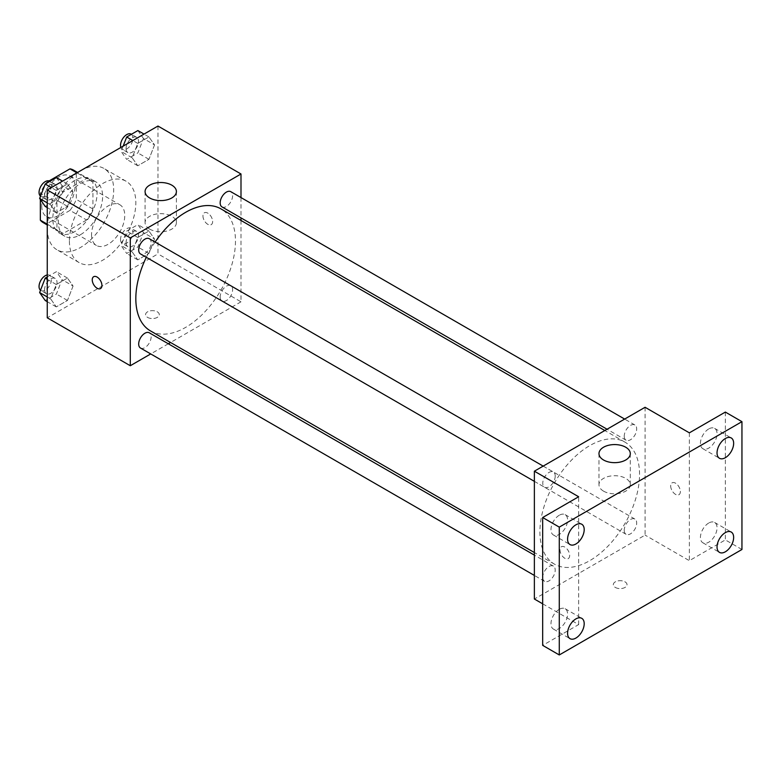 <?xml version="1.0" encoding="UTF-8"?>
<svg xmlns="http://www.w3.org/2000/svg" width="781" height="781" viewBox="0 0 781 781"><rect width="100%" height="100%" fill="white"/><g stroke="black" fill="none" stroke-linecap="round" stroke-linejoin="round"><path stroke-width="0.59" stroke-dasharray="3.9 2.93" d="M91.543 234.7A23.489 13.56 120 0 0 96.414 245.459A23.489 13.56 120 0 0 119.893 231.898A23.489 13.56 120 0 0 119.893 204.778A23.489 13.56 120 0 0 101.794 211.075A23.489 13.56 120 0 0 91.543 234.7M41.725 205.94A23.489 13.56 120 0 0 46.596 216.688A23.489 13.56 120 0 0 70.075 203.138A23.489 13.56 120 0 0 70.075 176.018A23.489 13.56 120 0 0 51.976 182.305A23.489 13.56 120 0 0 41.725 205.94M92.929 182.1L76.323 172.513L76.323 199.419A30.313 17.504 120 0 1 69.987 210.401L86.593 219.988A30.313 17.504 120 0 0 92.929 209.005L92.929 182.1A30.313 17.504 120 0 0 90.098 179.689A30.313 17.504 120 0 0 86.593 178.439L63.29 191.892L46.684 182.305L49.076 180.928M76.323 172.513A30.313 17.504 120 0 0 73.492 170.102M69.987 210.401L46.684 223.854A30.313 17.504 120 0 1 43.18 222.605M40.348 199.497L40.348 196.597M40.348 196.041L40.348 193.288A30.313 17.504 120 0 1 46.684 182.305M86.593 219.988L63.29 233.441L46.684 223.854M47.26 224.186L56.954 229.78L56.954 202.875L40.348 193.288M56.954 229.78A30.313 17.504 120 0 0 59.786 232.191A30.313 17.504 120 0 0 63.29 233.441M63.29 191.892A30.313 17.504 120 0 0 56.954 202.875M74.937 231.508A31.308 18.08 -60 0 1 59.288 233.06A31.308 18.08 -60 0 1 59.288 196.9A31.308 18.08 -60 0 1 90.596 178.829A31.308 18.08 -60 0 1 95.399 203.919A31.308 18.08 -60 0 1 74.937 231.508M80.472 234.7A31.308 18.08 120 0 0 100.934 207.111A31.308 18.08 120 0 0 96.131 182.022A31.308 18.08 120 0 0 71.998 190.408A31.308 18.08 120 0 0 58.331 221.921A31.308 18.08 120 0 0 64.823 236.252A31.308 18.08 120 0 0 80.472 234.7M86.593 178.439L76.909 172.855M92.929 209.005L76.323 199.419M47.26 228.316A46.967 27.12 120 0 0 56.993 249.813A46.967 27.12 120 0 0 103.961 222.692A46.967 27.12 120 0 0 103.961 168.462A46.967 27.12 120 0 0 67.771 181.046A46.967 27.12 120 0 0 47.26 228.316M69.402 241.095A46.967 27.12 120 0 0 79.135 262.601A46.967 27.12 120 0 0 126.102 235.481A46.967 27.12 120 0 0 126.102 181.241A46.967 27.12 120 0 0 89.913 193.825A46.967 27.12 120 0 0 69.402 241.095M154.54 238.986L148.946 253.395L137.768 259.858L132.174 251.902L137.768 237.483L148.946 231.03L154.54 238.986L148.946 253.395L137.768 259.858L132.174 251.902L137.768 237.483L148.946 231.03L154.54 238.986L143.47 232.592L137.876 247.011L126.698 253.464L121.104 245.507L126.698 231.098L137.876 224.635L143.47 232.592M154.54 144.895L148.946 159.314L137.768 165.767L132.174 157.811L137.768 143.401L148.946 136.939L154.54 144.895L148.946 159.314L137.768 165.767L132.174 157.811L137.768 143.401L148.946 136.939L154.54 144.895L143.47 138.51L137.876 152.92L126.698 159.383L121.104 151.426L123.144 146.154M157.967 126.044L157.967 253.884L47.26 317.799M73.063 286.031L67.469 300.441L56.281 306.904L50.697 298.947L56.281 284.528L67.469 278.075L73.063 286.031L67.469 300.441L56.281 306.904L50.697 298.947L56.281 284.528L67.469 278.075L73.063 286.031L61.992 279.637L56.398 294.046L45.21 300.509M73.063 191.941L67.469 206.36L56.281 212.813L50.697 204.856L56.281 190.447L67.469 183.984L73.063 191.941L67.469 206.36L56.281 212.813L50.697 204.856L56.281 190.447L67.469 183.984L73.063 191.941L61.992 185.546L56.398 199.965L45.21 206.418M240.997 220.467L240.997 301.817L157.967 253.884M240.997 301.817L170.551 342.498M168.325 343.777L150.723 353.939M147.589 317.398A6.853 3.954 0 0 0 155.058 318.257A6.853 3.954 0 0 0 159.285 314.597A6.853 3.954 0 0 0 152.432 310.643A6.853 3.954 0 0 0 145.588 314.597A6.853 3.954 0 0 0 147.589 317.398A6.853 3.954 0 0 0 155.058 318.248A6.853 3.954 0 0 0 159.285 314.597A6.853 3.954 0 0 0 152.432 310.643A6.853 3.954 0 0 0 145.588 314.597A6.853 3.954 0 0 0 147.589 317.389M150.421 330.871A70.456 40.68 120 0 0 220.877 290.2A70.456 40.68 120 0 0 220.877 208.839M155.097 242.061A70.456 40.68 120 0 0 146.301 257.3M240.997 197.573L240.997 217.889M221.989 206.916A8.796 5.077 120 0 0 230.785 201.83A8.796 5.077 120 0 0 230.785 191.677M220.164 296.975A8.796 5.077 120 0 0 221.989 300.997A8.796 5.077 120 0 0 230.785 295.921A8.796 5.077 120 0 0 230.785 285.758A8.796 5.077 120 0 0 224.01 288.121A8.796 5.077 120 0 0 220.164 296.975M140.512 348.043A8.796 5.077 120 0 0 149.308 342.966A8.796 5.077 120 0 0 149.308 332.804M149.308 238.713A8.796 5.077 -60 0 1 151.133 242.745A8.796 5.077 -60 0 1 147.287 251.599A8.796 5.077 -60 0 1 140.512 253.952M202.943 215.927A6.853 3.954 -120 0 0 205.94 222.819A6.853 3.954 -120 0 0 211.212 224.655A6.853 3.954 -120 0 0 211.212 216.747A6.853 3.954 -120 0 0 204.368 212.793A6.853 3.954 -120 0 0 202.943 215.927A6.853 3.954 -120 0 0 205.93 222.829A6.853 3.954 -120 0 0 211.212 224.664A6.853 3.954 -120 0 0 211.212 216.747A6.853 3.954 -120 0 0 204.358 212.793A6.853 3.954 -120 0 0 202.943 215.937M93.661 276.708L93.661 276.708A6.853 3.954 60 0 1 98.943 278.544A6.853 3.954 60 0 1 101.93 285.436A6.853 3.954 60 0 1 100.515 288.57A6.853 3.954 60 0 1 100.505 288.57L100.505 288.57M149.669 229.097A15.659 9.04 180 0 1 145.081 222.702A15.659 9.04 180 0 1 160.74 213.662A15.659 9.04 180 0 1 176.399 222.702A15.659 9.04 180 0 1 166.734 231.049A15.659 9.04 180 0 1 149.669 229.097M539.905 531.91A70.456 40.68 120 0 0 554.5 564.165A70.456 40.68 120 0 0 624.956 523.495A70.456 40.68 120 0 0 624.956 442.134A70.456 40.68 120 0 0 570.667 461.015A70.456 40.68 120 0 0 539.905 531.91M555.213 476.039A8.796 5.077 -60 0 1 551.366 484.894A8.796 5.077 -60 0 1 544.591 487.246A8.796 5.077 -60 0 1 544.591 477.093A8.796 5.077 -60 0 1 553.387 472.007A8.796 5.077 -60 0 1 555.213 476.039M624.244 530.27A8.796 5.077 120 0 0 626.069 534.292A8.796 5.077 120 0 0 634.865 529.215A8.796 5.077 120 0 0 634.865 519.053A8.796 5.077 120 0 0 628.09 521.415A8.796 5.077 120 0 0 624.244 530.27M542.766 577.305A8.796 5.077 120 0 0 544.591 581.337A8.796 5.077 120 0 0 553.387 576.251A8.796 5.077 120 0 0 553.387 566.098A8.796 5.077 120 0 0 546.602 568.451A8.796 5.077 120 0 0 542.766 577.305M624.244 436.179A8.796 5.077 120 0 0 626.069 440.211A8.796 5.077 120 0 0 634.865 435.124A8.796 5.077 120 0 0 634.865 424.971A8.796 5.077 120 0 0 628.09 427.324A8.796 5.077 120 0 0 624.244 436.179M645.077 407.282L645.077 535.112L534.37 599.027M741.95 549.492L725.344 539.905L689.359 560.68L645.077 535.112M542.678 603.82L578.653 624.595L542.678 645.37M615.33 587.439A6.853 3.954 0 0 0 622.789 588.298A6.853 3.954 0 0 0 627.026 584.647A6.853 3.954 0 0 0 620.173 580.693A6.853 3.954 0 0 0 613.319 584.647A6.853 3.954 0 0 0 615.33 587.439A6.853 3.954 0 0 0 622.789 588.298A6.853 3.954 0 0 0 627.026 584.637A6.853 3.954 0 0 0 620.173 580.683A6.853 3.954 0 0 0 613.319 584.637A6.853 3.954 0 0 0 615.33 587.439M689.359 432.84L689.359 560.68M670.684 485.977A6.853 3.954 -120 0 0 673.671 492.87A6.853 3.954 -120 0 0 678.953 494.705A6.853 3.954 -120 0 0 678.953 486.797A6.853 3.954 -120 0 0 672.099 482.843A6.853 3.954 -120 0 0 670.684 485.977A6.853 3.954 -120 0 0 673.671 492.87A6.853 3.954 -120 0 0 678.943 494.705A6.853 3.954 -120 0 0 678.943 486.797A6.853 3.954 -120 0 0 672.099 482.843A6.853 3.954 -120 0 0 670.674 485.977M578.653 624.595L578.653 496.755M569.661 555.486A6.853 3.954 60 0 1 568.246 558.62A6.853 3.954 60 0 1 561.393 554.666A6.853 3.954 60 0 1 561.393 546.759A6.853 3.954 60 0 1 566.674 548.594A6.853 3.954 60 0 1 569.661 555.486M569.671 555.476A6.853 3.954 60 0 1 568.246 558.62A6.853 3.954 60 0 1 561.402 554.666A6.853 3.954 60 0 1 561.402 546.749A6.853 3.954 60 0 1 566.674 548.584A6.853 3.954 60 0 1 569.671 555.476M603.567 491.151A15.659 9.04 180 0 1 598.978 484.757A15.659 9.04 180 0 1 614.637 475.717A15.659 9.04 180 0 1 630.296 484.757A15.659 9.04 180 0 1 620.631 493.104A15.659 9.04 180 0 1 603.567 491.151M708.738 523.026A11.744 6.775 120 0 0 701.065 533.374A11.744 6.775 120 0 0 702.871 542.785A11.744 6.775 120 0 0 714.605 536.01A11.744 6.775 120 0 0 714.605 522.45A11.744 6.775 120 0 0 708.738 523.026M708.738 428.945A11.744 6.775 120 0 0 701.065 439.293A11.744 6.775 120 0 0 702.871 448.704A11.744 6.775 120 0 0 714.605 441.919A11.744 6.775 120 0 0 714.605 428.359A11.744 6.775 120 0 0 708.738 428.945M725.344 412.075L725.344 539.905M559.284 609.317A11.744 6.775 120 0 0 551.611 619.665A11.744 6.775 120 0 0 553.417 629.076A11.744 6.775 120 0 0 565.151 622.291A11.744 6.775 120 0 0 565.151 608.731A11.744 6.775 120 0 0 559.284 609.317M559.284 515.235A11.744 6.775 120 0 0 551.611 525.574A11.744 6.775 120 0 0 553.417 534.985A11.744 6.775 120 0 0 565.151 528.21A11.744 6.775 120 0 0 565.151 514.65A11.744 6.775 120 0 0 559.284 515.235M56.398 177.59L61.992 185.546M44.585 195.601A8.796 5.077 120 0 0 46.411 199.624A8.796 5.077 120 0 0 55.207 194.547A8.796 5.077 120 0 0 55.207 184.384A8.796 5.077 120 0 0 48.422 186.747A8.796 5.077 120 0 0 44.585 195.601M67.469 206.36L56.398 199.965M56.281 212.813L47.26 207.609M50.697 204.856L47.26 202.875M56.281 190.447L51.361 187.596M67.469 183.984L62.548 181.143M40.505 196.187A8.796 5.077 120 0 0 40.876 196.431A8.796 5.077 120 0 0 49.672 191.355A8.796 5.077 120 0 0 49.672 181.192M137.876 130.554L143.47 138.51M126.063 148.556A8.796 5.077 120 0 0 127.889 152.588A8.796 5.077 120 0 0 136.685 147.502A8.796 5.077 120 0 0 136.685 137.349A8.796 5.077 120 0 0 129.91 139.701A8.796 5.077 120 0 0 126.063 148.556M148.946 159.314L137.876 152.92M137.768 165.767L126.698 159.383M132.174 157.811L121.104 151.426M137.768 143.401L132.838 140.56M148.946 136.939L144.026 134.098M120.86 147.472A8.796 5.077 120 0 0 122.353 149.386A8.796 5.077 120 0 0 131.149 144.309A8.796 5.077 120 0 0 131.149 134.147M47.26 276.952L56.398 271.681L61.992 279.637M44.585 289.683A8.796 5.077 120 0 0 46.411 293.715A8.796 5.077 120 0 0 55.207 288.638A8.796 5.077 120 0 0 55.207 278.475A8.796 5.077 120 0 0 48.422 280.828A8.796 5.077 120 0 0 44.585 289.683M67.469 300.441L56.398 294.046M56.281 306.904L47.26 301.691M50.697 298.947L47.26 296.965M56.281 284.528L47.26 279.325M67.469 278.075L56.398 271.681M40.505 290.268A8.796 5.077 120 0 0 40.876 290.522A8.796 5.077 120 0 0 49.672 285.436A8.796 5.077 120 0 0 49.672 275.273A8.796 5.077 120 0 0 47.26 274.941M126.063 242.647A8.796 5.077 120 0 0 127.889 246.669A8.796 5.077 120 0 0 136.685 241.593A8.796 5.077 120 0 0 136.685 231.43A8.796 5.077 120 0 0 129.91 233.792A8.796 5.077 120 0 0 126.063 242.647M148.946 253.395L137.876 247.011M137.768 259.858L126.698 253.464M132.174 251.902L121.104 245.507M137.768 237.483L126.698 231.098M148.946 231.03L137.876 224.635M120.528 239.445A8.796 5.077 120 0 0 122.353 243.477A8.796 5.077 120 0 0 131.149 238.4A8.796 5.077 120 0 0 131.149 228.237A8.796 5.077 120 0 0 124.374 230.59A8.796 5.077 120 0 0 120.528 239.445M46.596 216.688L96.414 245.459M70.075 176.018L119.893 204.778M96.131 182.022L90.596 178.829M64.823 236.252L59.288 233.06M90.098 179.689L77.573 172.464M59.786 232.191L47.26 224.967M126.102 181.241L103.961 168.462M79.135 262.601L56.993 249.813M176.399 222.702L176.399 191.56M145.081 222.702L145.081 191.56M624.956 442.134L604.826 430.516M554.5 564.165L534.37 552.548M534.37 481.35L544.591 487.246M543.176 466.111L553.387 472.007M634.865 519.053L230.785 285.758M626.069 534.292L221.989 300.997M553.387 566.098L534.37 555.115M544.591 581.337L534.37 575.441M634.865 424.971L624.654 419.075M626.069 440.211L607.052 429.228M630.296 484.757L630.296 453.615M598.978 484.757L598.978 453.615M702.871 542.785L719.477 552.372M714.605 522.45L731.211 532.037M553.417 629.076L570.023 638.663M565.151 608.731L581.757 618.327M553.417 534.985L570.023 544.572M565.151 514.65L581.757 524.236M702.871 448.704L719.477 458.291M714.605 428.359L731.211 437.946M55.207 184.384L49.916 181.338M46.411 199.624L40.876 196.431M136.685 137.349L131.403 134.293M127.889 152.588L122.353 149.386M55.207 278.475L49.672 275.273M46.411 293.715L40.876 290.522M136.685 231.43L131.149 228.237M127.889 246.669L122.353 243.477"/><path stroke-width="1.17" d="M49.076 180.928L69.987 168.852A30.313 17.504 120 0 1 73.492 170.102L77.573 172.464M47.26 224.186L40.348 220.193A30.313 17.504 120 0 0 43.18 222.605L47.26 224.967M40.348 220.193L40.348 199.497M40.348 196.597L40.348 196.041M76.909 172.855L69.987 168.852M150.723 353.939L130.29 365.733L47.26 317.799L47.26 189.959L157.967 126.044L240.997 173.987L240.997 197.573M170.551 342.498L168.325 343.777M146.301 257.3A70.456 40.68 120 0 0 135.826 298.625A70.456 40.68 120 0 0 150.421 330.871L534.37 552.548M604.826 430.516L220.877 208.839A70.456 40.68 120 0 0 155.097 242.061M240.997 217.889L240.997 220.467M130.29 365.733L130.29 237.902L240.997 173.987M624.654 419.075L230.785 191.677A8.796 5.077 120 0 0 224.01 194.03A8.796 5.077 120 0 0 220.164 202.884A8.796 5.077 120 0 0 221.989 206.916L607.052 429.228M534.37 555.115L149.308 332.804A8.796 5.077 120 0 0 142.523 335.156A8.796 5.077 120 0 0 138.686 344.011A8.796 5.077 120 0 0 140.512 348.043L534.37 575.441M534.37 481.35L140.512 253.952A8.796 5.077 -60 0 1 140.512 243.799A8.796 5.077 -60 0 1 149.308 238.713L543.176 466.111M130.29 237.902L47.26 189.959M149.669 197.954A15.659 9.04 180 0 1 145.081 191.56A15.659 9.04 180 0 1 160.74 182.52A15.659 9.04 180 0 1 176.399 191.56A15.659 9.04 180 0 1 166.734 199.907A15.659 9.04 180 0 1 149.669 197.954M101.93 285.436A6.853 3.954 60 0 1 100.505 288.57A6.853 3.954 60 0 1 93.661 284.616A6.853 3.954 60 0 1 93.661 276.708A6.853 3.954 60 0 1 98.933 278.544A6.853 3.954 60 0 1 101.93 285.436M100.505 288.57A6.853 3.954 60 0 1 93.661 284.616A6.853 3.954 60 0 1 93.661 276.708M542.678 603.82L534.37 599.027L534.37 471.197L645.077 407.282L689.359 432.84L725.344 412.075L741.95 421.662L741.95 549.492L559.284 654.956L542.678 645.37L542.678 517.53L578.653 496.755L534.37 471.197M559.284 654.956L559.284 527.116L542.678 517.53M559.284 527.116L741.95 421.662M603.567 460.009A15.659 9.04 180 0 1 598.978 453.615A15.659 9.04 180 0 1 614.637 444.574A15.659 9.04 180 0 1 630.296 453.615A15.659 9.04 180 0 1 620.631 461.971A15.659 9.04 180 0 1 603.567 460.009M725.344 457.705A11.744 6.775 -60 0 1 719.477 458.291A11.744 6.775 -60 0 1 717.671 448.88A11.744 6.775 -60 0 1 725.344 438.531A11.744 6.775 -60 0 1 731.211 437.946A11.744 6.775 -60 0 1 733.017 447.357A11.744 6.775 -60 0 1 725.344 457.705M575.89 543.996A11.744 6.775 -60 0 1 570.023 544.572A11.744 6.775 -60 0 1 568.217 535.17A11.744 6.775 -60 0 1 575.89 524.822A11.744 6.775 -60 0 1 581.757 524.236A11.744 6.775 -60 0 1 583.563 533.648A11.744 6.775 -60 0 1 575.89 543.996M575.89 638.077A11.744 6.775 -60 0 1 570.023 638.663A11.744 6.775 -60 0 1 568.217 629.252A11.744 6.775 -60 0 1 575.89 618.903A11.744 6.775 -60 0 1 581.757 618.327A11.744 6.775 -60 0 1 583.563 627.729A11.744 6.775 -60 0 1 575.89 638.077M725.344 551.796A11.744 6.775 -60 0 1 719.477 552.372A11.744 6.775 -60 0 1 717.671 542.961A11.744 6.775 -60 0 1 725.344 532.622A11.744 6.775 -60 0 1 731.211 532.037A11.744 6.775 -60 0 1 733.017 541.448A11.744 6.775 -60 0 1 725.344 551.796M47.26 207.609L45.21 206.418L39.626 198.462L45.21 184.052L56.398 177.59L62.548 181.143M47.26 202.875L39.626 198.462M51.361 187.596L45.21 184.052M49.916 181.338L49.672 181.192A8.796 5.077 120 0 0 42.887 183.545A8.796 5.077 120 0 0 39.05 192.409A8.796 5.077 120 0 0 40.505 196.187M123.144 146.154L126.698 137.007L137.876 130.554L144.026 134.098M132.838 140.56L126.698 137.007M131.403 134.293L131.149 134.147A8.796 5.077 120 0 0 124.374 136.509A8.796 5.077 120 0 0 120.528 145.364A8.796 5.077 120 0 0 120.86 147.472M47.26 301.691L45.21 300.509L39.626 292.553L45.21 278.134L47.26 276.952M47.26 296.965L39.626 292.553M47.26 279.325L45.21 278.134M47.26 274.941A8.796 5.077 120 0 0 39.05 286.49A8.796 5.077 120 0 0 40.505 290.268"/></g></svg>
